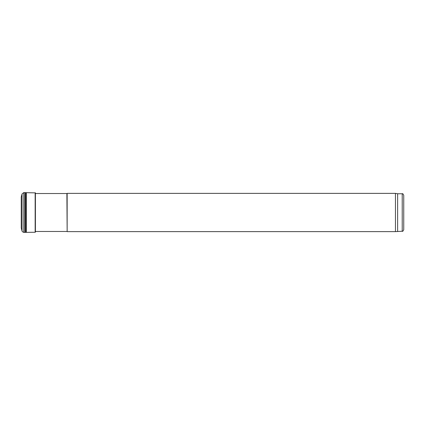 <?xml version="1.0" encoding="UTF-8"?>
<svg xmlns="http://www.w3.org/2000/svg" width="425" height="425" viewBox="0 0 425 425"><rect width="100%" height="100%" fill="white"/><g stroke="black" fill="none" stroke-linecap="round" stroke-linejoin="round"><path stroke-width="0.64" d="M397.63 231.242L397.63 193.758L402.22 193.758L402.22 231.242L395.462 231.625L395.462 193.375L67.15 193.375L67.15 231.625L66.884 193.529L35.45 193.529M402.22 231.242C402.571 231.646 403.081 231.136 403.75 229.712L403.75 195.288C403.081 193.864 402.571 193.354 402.22 193.758M23.779 192.61L35.408 192.881L35.153 232.257L23.779 232.39L22.366 231.705L22.058 231.078L22.058 193.922L23.779 192.61L23.779 232.39M22.058 193.922L21.25 197.009L21.25 227.991L22.058 231.078M26.377 192.738L26.377 232.262M35.408 192.881L35.408 232.119M24.894 192.615L24.894 232.385M25.67 192.658L25.67 232.342M35.153 192.743L35.153 232.257M397.63 193.758L395.462 193.375M66.884 231.471L35.45 231.471M66.884 193.529L67.15 193.375M395.462 231.625L67.15 231.625M35.45 192.955L35.695 193.593M35.695 231.407L35.45 232.045"/></g></svg>
